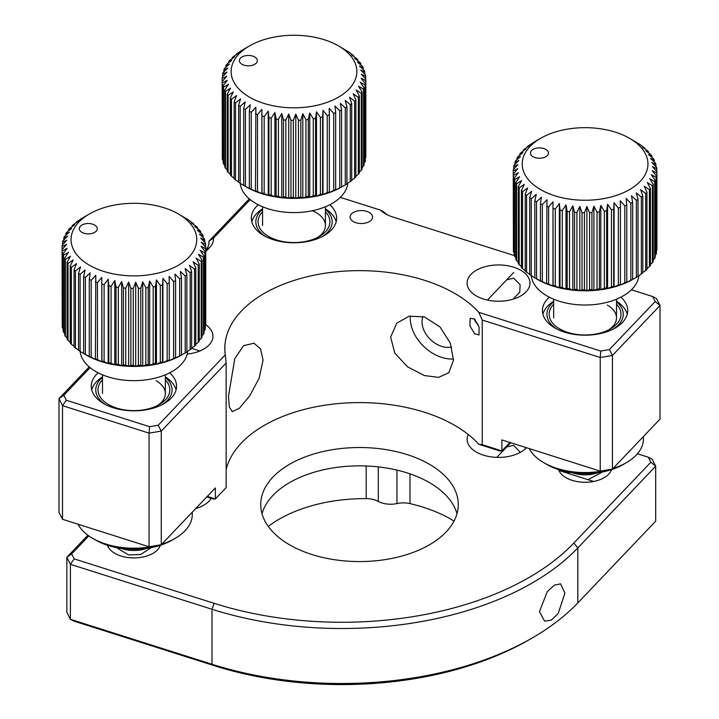 <?xml version="1.0" encoding="UTF-8"?>
<svg xmlns="http://www.w3.org/2000/svg" width="719" height="719" viewBox="0 0 719 719"><rect width="100%" height="100%" fill="white"/><g stroke="black" fill="none" stroke-linecap="round" stroke-linejoin="round"><path stroke-width="1.08" d="M474.711 333.787L478.989 334.973L479.142 327.262L474.711 319.119L470.127 318.247L469.911 325.905L474.711 333.787M478.809 312.334L600.769 351.052L609.388 349.605L655.189 301.522L652.681 296.543L656.474 298.457L660.015 305.494L612.426 355.456L600.23 357.505L482.224 320.036L478.809 312.334A134.678 77.751 0 0 0 424.399 280.266A134.678 77.751 0 0 0 224.822 348.391A134.678 77.751 0 0 0 225.29 354.835L226.152 362.969L161.254 431.094L149.067 433.144L62.526 405.669L58.985 398.623L89.201 366.906M482.224 320.036L482.224 444.666L501.889 450.903L500.118 451.056L478.809 444.288L482.224 444.666M478.809 444.288A134.678 77.751 0 0 0 424.399 412.221A134.678 77.751 0 0 0 226.152 469.444M424.399 316.917L440.037 326.947L450.373 343.251L453.473 360.291L448.809 372.685L438.635 377.358L424.399 375.561L407.511 366.825L394.776 353.074L390.642 337.094L396.798 323.146L409.138 316.189L424.399 316.917M519.765 292.175L520.143 284.814L513.69 278.199L506.76 279.79M513.69 267.198A31.42 18.146 0 0 0 467.116 283.097A31.42 18.146 0 0 0 483.402 298.996A31.42 18.146 0 0 0 529.966 283.097A31.42 18.146 0 0 0 513.69 267.198M600.769 351.052L600.23 357.505L600.23 471.134L501.889 439.911L501.889 450.903L509.933 442.464M600.23 471.134L612.426 469.085L660.015 419.123L660.015 305.494L655.189 301.522M549.307 297.172A42.646 24.626 0 0 0 542.441 310.572A42.646 24.626 0 0 0 564.532 332.151A42.646 24.626 0 0 0 627.732 310.572A42.646 24.626 0 0 0 620.865 297.172M258.22 204.753A42.646 24.626 0 0 0 251.344 218.154A42.646 24.626 0 0 0 273.445 239.733A42.646 24.626 0 0 0 336.645 218.154A42.646 24.626 0 0 0 329.769 204.753M514.391 255.596L392.529 216.904A31.42 18.146 180 0 1 385.456 213.831A31.42 18.146 180 0 1 380.513 210.128L383.811 211.88A26.936 15.548 0 0 0 387.164 214.747M250.185 199.603L213.489 238.133A31.42 18.146 180 0 1 209.624 247.57L205.742 249.951A26.936 15.548 0 0 0 209.022 242.492A26.936 15.548 0 0 0 208.932 241.207L208.932 243.777M213.489 238.133L208.932 241.207L249.277 198.848M207.297 496.389L215.341 498.95L213.57 499.094L206.775 496.937M226.152 362.969L226.152 487.59L215.341 498.95L215.341 487.949L161.254 544.723L149.067 546.773L62.526 519.298L58.985 512.252L58.985 398.623L63.811 395.27L66.319 400.249L62.526 405.669L62.526 519.298M98.135 372.81A42.646 24.626 0 0 0 91.268 386.211A42.646 24.626 0 0 0 113.368 407.79A42.646 24.626 0 0 0 176.559 386.211A42.646 24.626 0 0 0 169.693 372.81M410.324 315.947A35.905 25.695 -136.4 0 0 441.7 357.397A35.905 25.695 -136.4 0 0 453.509 358.997M422.979 316.504A22.442 16.061 -136.4 0 0 441.7 346.396A22.442 16.061 -136.4 0 0 451.676 347.034M609.388 349.605L612.426 355.456L612.426 469.085M652.681 296.543L631.417 289.793M380.513 210.128L340.33 197.374M209.624 247.57L205.742 251.641M90.109 367.661L63.811 395.27M66.319 400.249L149.597 426.691L149.067 433.144L149.067 546.773M149.597 426.691L158.216 425.244L161.254 431.094L161.254 544.723M158.216 425.244L225.29 354.835M355.896 222.728A11.225 6.48 0 0 0 372.532 217.048A11.225 6.48 0 0 0 366.717 211.368A11.225 6.48 0 0 0 350.081 217.048A11.225 6.48 0 0 0 355.896 222.728M187.21 354.09A31.42 18.146 0 0 0 212.932 336.249A31.42 18.146 0 0 0 205.733 324.691M228.462 396.43L229.352 407.071L232.291 411.663L239.535 408.158L249.763 395.738L259.155 378.167L263.064 360.093L260.557 348.949L254.023 343.206L243.57 345.677L234.798 358.565L228.462 396.43M159.115 545.658A26.936 15.548 180 0 1 159.753 546.764M108.084 546.764A26.936 15.548 180 0 1 108.722 545.658M593.615 481.478A26.936 15.548 180 0 1 558.942 470.469L593.615 481.478M562.483 471.592L562.806 470.846M146.721 548.381A24.239 13.994 180 0 1 124.648 549.433A24.239 13.994 180 0 1 121.107 548.381M162.395 404.536A38.161 22.028 0 0 0 165.343 377.385M165.343 376.9A42.646 24.626 180 0 1 176.092 389.878M165.343 379.839A35.914 20.734 180 0 1 159.312 404.536A35.914 20.734 180 0 1 108.524 404.545A35.914 20.734 180 0 1 108.524 404.536A35.914 20.734 180 0 1 102.493 379.839M157.614 405.453A31.42 18.146 0 0 0 156.14 380.719M102.493 377.385A38.161 22.028 0 0 0 105.432 404.536M91.744 389.878A42.646 24.626 180 0 1 102.493 376.9M161.874 544.085A58.356 33.694 0 0 0 175.184 538.333L172.012 540.167A53.871 31.106 180 0 1 95.825 540.167L92.652 538.333A58.356 33.694 0 0 0 157.128 545.415M175.184 538.333A58.356 33.694 0 0 0 192.279 514.507L192.279 512.162M78.029 524.223A58.356 33.694 0 0 0 92.652 538.333L95.825 540.167M91.717 223.906A8.979 5.186 0 0 0 80.816 225.82A8.979 5.186 0 0 0 81.939 232.363A8.979 5.186 0 0 0 84.851 233.486A8.979 5.186 0 0 0 94.638 232.363A8.979 5.186 0 0 0 91.717 223.906M157.946 206.065A62.85 36.283 180 0 1 178.357 213.938A62.85 36.283 180 0 1 186.176 259.748A62.85 36.283 180 0 1 109.89 273.121A62.85 36.283 180 0 1 89.471 213.938A62.85 36.283 180 0 1 157.946 206.065M104.102 361.63L104.102 284.652L108.174 279.188L108.839 285.785L108.839 362.762A71.828 41.468 0 0 0 111.094 363.221L114.815 364.848A67.334 38.88 180 0 1 108.174 363.49A67.334 38.88 180 0 1 101.81 361.738A67.334 38.88 180 0 1 95.798 359.617A67.334 38.88 180 0 1 90.199 357.136A67.334 38.88 180 0 1 86.298 355.06L83.629 353.514A71.828 41.468 0 0 0 85.363 354.467L89.273 356.39A71.828 41.468 0 0 0 91.169 357.226L95.798 359.617L95.393 358.907A71.828 41.468 0 0 0 97.433 359.626L101.81 361.738L101.945 361.037A71.828 41.468 0 0 0 104.102 361.63L108.174 363.49L108.839 362.762M111.094 363.221L111.094 286.252A71.828 41.468 180 0 1 108.839 285.785M111.094 286.252L114.815 280.545L116.02 287.088L116.02 364.066A71.828 41.468 0 0 0 118.338 364.38L121.673 365.8A67.334 38.88 180 0 1 114.815 364.848L116.02 364.066M118.338 364.38L118.338 287.411A71.828 41.468 180 0 1 116.02 287.088M118.338 287.411L121.673 281.488L123.38 287.951L123.38 364.919A71.828 41.468 0 0 0 125.753 365.099L128.656 366.322A67.334 38.88 180 0 1 121.673 365.8L123.38 364.919M125.753 365.099L125.753 288.13A71.828 41.468 180 0 1 123.38 287.951M125.753 288.13L128.656 282.019L130.867 288.355L130.867 365.333A71.828 41.468 0 0 0 133.258 365.369L135.702 366.429A67.334 38.88 180 0 1 128.656 366.322L130.867 365.333M133.258 365.369L133.258 288.391A71.828 41.468 180 0 1 130.867 288.355M133.258 288.391L135.702 282.127L138.39 288.319L138.39 365.288A71.828 41.468 0 0 0 140.771 365.18L142.73 366.106A67.334 38.88 180 0 1 135.702 366.429L138.39 365.288M140.771 365.18L140.771 288.211A71.828 41.468 180 0 1 138.39 288.319M140.771 288.211L142.73 281.803L145.858 287.816L145.858 364.794A71.828 41.468 0 0 0 148.204 364.542L149.66 365.369A67.334 38.88 180 0 1 142.73 366.106L145.858 364.794M148.204 364.542L148.204 287.564A71.828 41.468 180 0 1 145.858 287.816M148.204 287.564L149.66 281.057L153.192 286.872L153.192 363.85A71.828 41.468 0 0 0 155.484 363.454L156.418 364.209A67.334 38.88 180 0 1 149.66 365.369L153.192 363.85M155.484 363.454L155.484 286.486A71.828 41.468 180 0 1 153.192 286.872M155.484 286.486L156.418 279.907L160.319 285.488L160.319 362.466A71.828 41.468 0 0 0 162.53 361.936L162.925 362.655A67.334 38.88 180 0 1 156.418 364.209L160.319 362.466M162.53 361.936L162.53 284.967A71.828 41.468 180 0 1 160.319 285.488M162.53 284.967L162.925 278.343L167.159 283.69L167.159 360.659A71.828 41.468 0 0 0 169.262 360.003L169.118 360.704A67.334 38.88 180 0 1 162.925 362.655L167.159 360.659M169.262 360.003L169.262 283.025A71.828 41.468 180 0 1 167.159 283.69M169.262 283.025L169.118 276.402L173.63 281.48L173.63 358.457A71.828 41.468 0 0 0 175.598 357.676L174.933 358.404A67.334 38.88 180 0 1 169.118 360.704L173.63 358.457M175.598 357.676L175.598 280.698A71.828 41.468 180 0 1 173.63 281.48M175.598 280.698L174.933 274.092L179.669 278.891L179.669 355.869A71.828 41.468 0 0 0 181.485 354.97L180.289 355.761A67.334 38.88 180 0 1 174.933 358.404L179.669 355.869M181.485 354.97L181.485 278.001A71.828 41.468 180 0 1 179.669 278.891M181.485 278.001L180.289 271.449L185.205 275.961L185.205 352.93A71.828 41.468 0 0 0 186.85 351.933L186.85 274.955A71.828 41.468 180 0 1 185.205 275.961M186.85 274.955L185.134 268.502L190.184 272.699L190.184 349.677A71.828 41.468 0 0 0 191.64 348.58L191.64 271.611A71.828 41.468 180 0 1 190.184 272.699M191.64 271.611L189.43 265.266L194.543 269.167L194.543 346.145A71.828 41.468 0 0 0 195.793 344.967L195.793 267.989A71.828 41.468 180 0 1 194.543 269.167M195.793 267.989L193.105 261.797L198.237 265.383L198.237 342.361A71.828 41.468 0 0 0 199.262 341.112L199.262 264.143A71.828 41.468 180 0 1 198.237 265.383M199.262 264.143L196.134 258.121L201.221 261.401L201.221 338.379A71.828 41.468 0 0 0 202.021 337.076L202.021 260.098A71.828 41.468 180 0 1 201.221 261.401M202.021 260.098L198.489 254.292L203.477 257.258L203.477 334.236A71.828 41.468 0 0 0 204.034 332.897L204.034 255.919A71.828 41.468 180 0 1 203.477 257.258M204.034 255.919L200.134 250.329L204.969 253.007L204.969 329.985A71.828 41.468 0 0 0 205.275 328.61L205.275 251.641A71.828 41.468 180 0 1 204.969 253.007M205.275 251.641L201.05 246.293L205.679 248.684L205.679 325.662A71.828 41.468 0 0 0 205.742 324.278L205.742 247.309A71.828 41.468 180 0 1 205.679 248.684M205.742 247.309L201.23 242.231L205.607 244.343L205.607 247.147M178.357 213.938L187.731 219.466A71.828 41.468 180 0 1 189.286 220.508L192.404 222.863A71.828 41.468 180 0 1 193.762 223.995L191.317 222.935L196.449 226.521A71.828 41.468 180 0 1 197.59 227.734L194.678 226.512L199.801 230.404A71.828 41.468 180 0 1 200.709 231.68L197.383 230.269L202.425 234.475A71.828 41.468 180 0 1 203.109 235.796L199.388 234.169L204.304 238.672A71.828 41.468 180 0 1 204.744 240.029L200.673 238.169L205.418 242.968A71.828 41.468 180 0 1 205.607 244.343M187.713 351.223A53.871 31.106 180 0 1 113.323 378.302A53.871 31.106 180 0 1 80.142 351.393M202.021 335.512L203.477 334.236M204.034 330.884L204.969 329.985M62.553 244.739L62.553 242.213L66.786 240.227L62.149 245.17A71.828 41.468 180 0 0 62.095 246.545L62.229 323.676M62.095 246.545L66.597 244.298L62.229 249.511L62.229 326.48A71.828 41.468 0 0 0 62.418 327.855L63.083 328.538M62.418 327.855L62.418 250.886L67.155 248.352L63.083 253.825L63.083 330.794A71.828 41.468 0 0 0 63.524 332.151L64.719 333.257M63.524 332.151L63.524 255.173L68.44 252.351L64.719 258.058L64.719 335.036A71.828 41.468 0 0 0 65.402 336.357L67.119 337.795M65.402 336.357L65.402 259.379L70.444 256.252L67.119 262.174L67.119 339.143A71.828 41.468 0 0 0 68.035 340.42L70.246 342.118M68.035 340.42L68.035 263.451L73.149 260.008L70.246 266.12L70.246 343.098A71.828 41.468 0 0 0 71.388 344.302L74.066 346.19M71.388 344.302L71.388 267.333L76.511 263.585L74.066 269.859L74.066 346.828A71.828 41.468 0 0 0 75.423 347.969L78.551 349.991M75.423 347.969L75.423 270.991L80.51 266.938L78.551 273.346L78.551 350.315A71.828 41.468 0 0 0 80.097 351.366L83.629 353.478M183.776 353.757L181.53 355.06A67.334 38.88 180 0 1 180.289 355.761L185.205 352.93M186.85 351.753L190.184 349.677M191.64 348.095L194.543 346.145M195.793 344.158L198.237 342.361M199.262 339.952L201.221 338.379M204.744 240.029L204.744 242.285M203.109 235.796L203.109 237.567M200.709 231.68L200.709 233.037M197.59 227.734L197.59 228.714M193.762 223.995L193.762 224.634M89.471 213.938L82.622 217.893A71.828 41.468 180 0 0 80.977 218.9L77.652 221.146A71.828 41.468 180 0 0 76.196 222.243L78.407 221.254L73.293 224.688A71.828 41.468 180 0 0 72.044 225.865L74.722 224.723L69.599 228.471A71.828 41.468 180 0 0 68.566 229.712L71.693 228.399L66.606 232.453A71.828 41.468 180 0 0 65.806 233.756L69.339 232.237L64.35 236.596A71.828 41.468 180 0 0 63.793 237.935L67.703 236.192L62.868 240.847A71.828 41.468 180 0 0 62.553 242.213M76.196 222.728L76.196 222.243M72.044 226.674L72.044 225.865M68.566 230.88L68.566 229.712M65.806 235.311L65.806 233.756M63.793 239.939L63.793 237.935M62.418 250.886A71.828 41.468 180 0 1 62.229 249.511M63.524 255.173A71.828 41.468 180 0 1 63.083 253.825M65.402 259.379A71.828 41.468 180 0 1 64.719 258.058M68.035 263.451A71.828 41.468 180 0 1 67.119 262.174M71.388 267.333A71.828 41.468 180 0 1 70.246 266.12M75.423 270.991A71.828 41.468 180 0 1 74.066 269.859M80.097 351.366L80.097 274.388A71.828 41.468 180 0 1 78.551 273.346M80.097 274.388L85.085 270.029L83.629 276.536L83.629 353.514M85.363 354.467L85.363 277.489A71.828 41.468 180 0 1 83.629 276.536M85.363 277.489L90.199 272.834L89.273 279.412L89.273 356.39M91.169 357.226L91.169 280.248A71.828 41.468 180 0 1 89.273 279.412M91.169 280.248L95.798 275.314L95.393 358.907M97.433 359.626L97.433 282.648A71.828 41.468 180 0 1 95.393 281.929M97.433 282.648L101.81 277.435L101.945 361.037M101.81 361.738L101.81 277.435M104.102 284.652A71.828 41.468 180 0 1 101.945 284.059M108.174 363.49L108.174 279.188M114.815 364.848L114.815 280.545M121.673 365.8L121.673 281.488M128.656 366.322L128.656 282.019M135.702 366.429L135.702 282.127M142.73 366.106L142.73 281.803M149.66 365.369L149.66 281.057M156.418 364.209L156.418 279.907M162.925 362.655L162.925 278.343M613.568 328.907A38.161 22.028 0 0 0 616.507 301.746M616.507 301.261A42.646 24.626 180 0 1 627.256 314.239M616.507 304.2A35.914 20.734 180 0 1 610.476 328.907A35.914 20.734 180 0 1 559.688 328.907L559.688 328.907A35.914 20.734 180 0 1 553.657 304.2M608.786 329.823A31.42 18.146 0 0 0 607.303 305.081M553.657 301.746A38.161 22.028 0 0 0 556.605 328.907M542.908 314.239A42.646 24.626 180 0 1 553.657 301.261M613.037 468.446A58.356 33.694 0 0 0 626.348 462.694L623.175 464.528A53.871 31.106 180 0 1 546.988 464.528L543.816 462.694A58.356 33.694 0 0 0 608.301 469.777M626.348 462.694A58.356 33.694 0 0 0 643.442 438.869L643.442 436.523M529.202 448.584A58.356 33.694 0 0 0 543.816 462.694L546.988 464.528M322.48 236.479A38.161 22.028 0 0 0 325.419 209.319M325.419 208.843A42.646 24.626 180 0 1 336.168 221.82M325.419 211.781A35.914 20.734 180 0 1 319.389 236.479A35.914 20.734 180 0 1 279.862 240.883A35.914 20.734 180 0 1 268.6 236.479A35.914 20.734 180 0 1 262.57 211.781M317.699 237.396A31.42 18.146 0 0 0 312.325 210.748M262.57 209.319A38.161 22.028 0 0 0 265.518 236.479M251.821 221.82A42.646 24.626 180 0 1 262.57 208.843M251.794 55.848A8.979 5.186 0 0 0 240.901 57.754A8.979 5.186 0 0 0 242.015 64.306A8.979 5.186 0 0 0 244.936 65.429A8.979 5.186 0 0 0 254.715 64.306A8.979 5.186 0 0 0 251.794 55.848M318.023 38.008A62.85 36.283 180 0 1 338.433 45.881A62.85 36.283 180 0 1 346.261 91.69A62.85 36.283 180 0 1 269.967 105.064A62.85 36.283 180 0 1 249.556 45.881A62.85 36.283 180 0 1 318.023 38.008M264.179 193.573L264.179 116.595L268.25 111.13L268.924 117.727L268.924 194.705A71.828 41.468 0 0 0 271.18 195.164L274.892 196.79A67.334 38.88 180 0 1 268.25 195.433A67.334 38.88 180 0 1 261.887 193.681A67.334 38.88 180 0 1 255.874 191.56A67.334 38.88 180 0 1 250.284 189.079A67.334 38.88 180 0 1 246.383 186.994L243.714 185.457A71.828 41.468 0 0 0 245.449 186.401L249.349 188.324A71.828 41.468 0 0 0 251.246 189.169L255.874 191.56L255.479 190.841A71.828 41.468 0 0 0 257.51 191.569L261.887 193.681L262.022 192.98A71.828 41.468 0 0 0 264.179 193.573L268.25 195.433L268.924 194.705M271.18 195.164L271.18 118.186A71.828 41.468 180 0 1 268.924 117.727M271.18 118.186L274.892 112.488L276.096 119.03L276.096 195.999A71.828 41.468 0 0 0 278.424 196.323L281.749 197.734A67.334 38.88 180 0 1 274.892 196.79L276.096 195.999M278.424 196.323L278.424 119.354A71.828 41.468 180 0 1 276.096 119.03M278.424 119.354L281.749 113.431L283.466 119.893L283.466 196.862A71.828 41.468 0 0 0 285.838 197.042L288.741 198.264A67.334 38.88 180 0 1 281.749 197.734L283.466 196.862M285.838 197.042L285.838 120.073A71.828 41.468 180 0 1 283.466 119.893M285.838 120.073L288.741 113.962L290.952 120.298L290.952 197.276A71.828 41.468 0 0 0 293.334 197.312L295.788 198.372A67.334 38.88 180 0 1 288.741 198.264L290.952 197.276M293.334 197.312L293.334 120.334A71.828 41.468 180 0 1 290.952 120.298M293.334 120.334L295.788 114.069L298.466 120.253L298.466 197.231A71.828 41.468 0 0 0 300.848 197.123L302.807 198.049A67.334 38.88 180 0 1 295.788 198.372L298.466 197.231M300.848 197.123L300.848 120.145A71.828 41.468 180 0 1 298.466 120.253M300.848 120.145L302.807 113.746L305.935 119.758L305.935 196.736A71.828 41.468 0 0 0 308.289 196.485L309.745 197.312A67.334 38.88 180 0 1 302.807 198.049L305.935 196.736M308.289 196.485L308.289 119.507A71.828 41.468 180 0 1 305.935 119.758M308.289 119.507L309.745 113L313.277 118.815L313.277 195.793A71.828 41.468 0 0 0 315.569 195.397L316.495 196.152A67.334 38.88 180 0 1 309.745 197.312L313.277 195.793M315.569 195.397L315.569 118.419A71.828 41.468 180 0 1 313.277 118.815M315.569 118.419L316.495 111.84L320.404 117.431L320.404 194.409A71.828 41.468 0 0 0 322.606 193.878L323.011 194.588A67.334 38.88 180 0 1 316.495 196.152L320.404 194.409M322.606 193.878L322.606 116.9A71.828 41.468 180 0 1 320.404 117.431M322.606 116.9L323.011 110.286L327.235 115.624L327.235 192.602A71.828 41.468 0 0 0 329.338 191.946L329.203 192.647A67.334 38.88 180 0 1 323.011 194.588L327.235 192.602M329.338 191.946L329.338 114.968A71.828 41.468 180 0 1 327.235 115.624M329.338 114.968L329.203 108.344L333.715 113.422L333.715 190.391A71.828 41.468 0 0 0 335.683 189.609L335.009 190.346A67.334 38.88 180 0 1 329.203 192.647L333.715 190.391M335.683 189.609L335.683 112.64A71.828 41.468 180 0 1 333.715 113.422M335.683 112.64L335.009 106.035L339.754 110.834L339.754 187.812A71.828 41.468 0 0 0 341.57 186.913L340.366 187.695A67.334 38.88 180 0 1 335.009 190.346L339.754 187.812M341.57 186.913L341.57 109.935A71.828 41.468 180 0 1 339.754 110.834M341.57 109.935L340.366 103.392L345.291 107.895L345.291 184.873A71.828 41.468 0 0 0 346.935 183.875L346.935 106.897A71.828 41.468 180 0 1 345.291 107.895M346.935 106.897L345.219 100.435L350.261 104.641L350.261 181.619A71.828 41.468 0 0 0 351.717 180.523L351.717 103.545A71.828 41.468 180 0 1 350.261 104.641M351.717 103.545L349.506 97.209L354.62 101.109L354.62 178.078A71.828 41.468 0 0 0 355.869 176.901L355.869 99.932A71.828 41.468 180 0 1 354.62 101.109M355.869 99.932L353.191 93.74L358.314 97.326L358.314 174.304A71.828 41.468 0 0 0 359.347 173.054L359.347 96.076A71.828 41.468 180 0 1 358.314 97.326M359.347 96.076L356.22 90.064L361.306 93.344L361.306 170.322A71.828 41.468 0 0 0 362.097 169.019L362.097 92.041A71.828 41.468 180 0 1 361.306 93.344M362.097 92.041L358.565 86.226L363.553 89.201L363.553 166.179A71.828 41.468 0 0 0 364.111 164.831L364.111 87.862A71.828 41.468 180 0 1 363.553 89.201M364.111 87.862L360.21 82.272L365.045 84.95L365.045 161.919A71.828 41.468 0 0 0 365.36 160.553L365.36 83.584A71.828 41.468 180 0 1 365.045 84.95M365.36 83.584L361.127 78.236L365.755 80.627L365.755 157.605A71.828 41.468 0 0 0 365.818 156.221L365.818 79.243A71.828 41.468 180 0 1 365.755 80.627M365.818 79.243L361.306 74.165L365.683 76.286L365.683 79.09M338.433 45.881L347.807 51.4A71.828 41.468 180 0 1 349.362 52.451L352.49 54.797A71.828 41.468 180 0 1 353.847 55.938L351.393 54.878L356.525 58.464A71.828 41.468 180 0 1 357.667 59.677L354.764 58.455L359.877 62.346A71.828 41.468 180 0 1 360.794 63.623L357.46 62.211L362.511 66.418A71.828 41.468 180 0 1 363.185 67.739L359.464 66.112L364.389 70.615A71.828 41.468 180 0 1 364.821 71.972L360.758 70.111L365.495 74.911A71.828 41.468 180 0 1 365.683 76.286M347.789 183.156A53.871 31.106 180 0 1 273.4 210.236A53.871 31.106 180 0 1 240.218 183.327M362.097 167.455L363.553 166.179M364.111 162.827L365.045 161.919M222.629 76.681L222.629 74.156L226.862 72.17L222.234 77.113A71.828 41.468 180 0 0 222.171 78.488L222.306 155.619M222.171 78.488L226.683 76.232L222.306 81.454L222.306 158.423A71.828 41.468 0 0 0 222.495 159.798L223.169 160.481M222.495 159.798L222.495 82.829L227.24 80.294L223.169 85.759L223.169 162.737A71.828 41.468 0 0 0 223.6 164.094L224.804 165.199M223.6 164.094L223.6 87.116L228.525 84.294L224.804 90.001L224.804 166.97A71.828 41.468 0 0 0 225.487 168.3L227.195 169.729M225.487 168.3L225.487 91.322L230.529 88.194L227.195 94.117L227.195 171.086A71.828 41.468 0 0 0 228.112 172.362L230.323 174.052M228.112 172.362L228.112 95.384L233.226 91.951L230.323 98.063L230.323 175.032A71.828 41.468 0 0 0 231.464 176.245L234.151 178.132M231.464 176.245L231.464 99.276L236.596 95.528L234.151 101.801L234.151 178.77A71.828 41.468 0 0 0 235.499 179.912L238.627 181.934M235.499 179.912L235.499 102.934L240.586 98.88L238.627 105.289L238.627 182.258A71.828 41.468 0 0 0 240.182 183.309L243.714 185.421M351.717 180.038L354.62 178.078M355.869 176.092L358.314 174.304M342.19 186.661A67.334 38.88 180 0 1 340.366 187.695L345.291 184.873M359.347 171.886L361.306 170.322M364.821 71.972L364.821 74.228M363.185 67.739L363.185 69.509M360.794 63.623L360.794 64.98M357.667 59.677L357.667 60.657M353.847 55.938L353.847 56.576M249.556 45.881L242.707 49.836A71.828 41.468 180 0 0 241.063 50.842L237.728 53.089A71.828 41.468 180 0 0 236.272 54.186L238.483 53.197L233.369 56.63A71.828 41.468 180 0 0 232.12 57.808L234.807 56.666L229.676 60.405A71.828 41.468 180 0 0 228.651 61.654L231.77 60.342L226.683 64.395A71.828 41.468 180 0 0 225.892 65.69L229.424 64.18L224.436 68.53A71.828 41.468 180 0 0 223.879 69.878L227.779 68.134L222.944 72.79A71.828 41.468 180 0 0 222.629 74.156M236.272 54.671L236.272 54.186M232.12 58.616L232.12 57.808M228.651 62.823L228.651 61.654M225.892 67.253L225.892 65.69M223.879 71.882L223.879 69.878M222.495 82.829A71.828 41.468 180 0 1 222.306 81.454M223.6 87.116A71.828 41.468 180 0 1 223.169 85.759M225.487 91.322A71.828 41.468 180 0 1 224.804 90.001M228.112 95.384A71.828 41.468 180 0 1 227.195 94.117M231.464 99.276A71.828 41.468 180 0 1 230.323 98.063M235.499 102.934A71.828 41.468 180 0 1 234.151 101.801M240.182 183.309L240.182 106.331A71.828 41.468 180 0 1 238.627 105.289M240.182 106.331L245.17 101.972L243.714 108.479L243.714 185.457M245.449 186.401L245.449 109.432A71.828 41.468 180 0 1 243.714 108.479M245.449 109.432L250.284 104.776L249.349 111.355L249.349 188.324M251.246 189.169L251.246 112.191A71.828 41.468 180 0 1 249.349 111.355M251.246 112.191L255.874 107.248L255.479 190.841M257.51 191.569L257.51 114.591A71.828 41.468 180 0 1 255.479 113.872M257.51 114.591L261.887 109.378L262.022 192.98M261.887 193.681L261.887 109.378M264.179 116.595A71.828 41.468 180 0 1 262.022 116.002M268.25 195.433L268.25 111.13M274.892 196.79L274.892 112.488M281.749 197.734L281.749 113.431M288.741 198.264L288.741 113.962M295.788 198.372L295.788 114.069M302.807 198.049L302.807 113.746M309.745 197.312L309.745 113M316.495 196.152L316.495 111.84M323.011 194.588L323.011 110.286M346.935 183.687L350.261 181.619M597.893 472.743A24.239 13.994 180 0 1 575.82 473.794A24.239 13.994 180 0 1 572.279 472.743M542.89 148.267A8.979 5.186 0 0 0 531.988 150.181A8.979 5.186 0 0 0 533.103 156.724A8.979 5.186 0 0 0 536.023 157.847A8.979 5.186 0 0 0 545.802 156.724A8.979 5.186 0 0 0 542.89 148.267M609.11 130.427A62.85 36.283 180 0 1 629.529 138.3A62.85 36.283 180 0 1 637.349 184.109A62.85 36.283 180 0 1 561.054 197.491A62.85 36.283 180 0 1 540.643 138.3A62.85 36.283 180 0 1 609.11 130.427M555.275 285.991L555.275 209.013L559.337 203.549L560.011 210.146L560.011 287.124A71.828 41.468 0 0 0 562.267 287.582L565.988 289.209A67.334 38.88 180 0 1 559.337 287.852A67.334 38.88 180 0 1 552.974 286.099A67.334 38.88 180 0 1 546.961 283.978A67.334 38.88 180 0 1 541.371 281.497A67.334 38.88 180 0 1 537.47 279.421L534.801 277.876A71.828 41.468 0 0 0 536.536 278.828L540.436 280.752A71.828 41.468 0 0 0 542.333 281.587L546.961 283.978L546.566 283.268A71.828 41.468 0 0 0 548.606 283.987L552.974 286.099L553.118 285.398A71.828 41.468 0 0 0 555.275 285.991L559.337 287.852L560.011 287.124M562.267 287.582L562.267 210.613A71.828 41.468 180 0 1 560.011 210.146M562.267 210.613L565.988 204.906L567.183 211.449L567.183 288.427A71.828 41.468 0 0 0 569.511 288.75L572.836 290.161A67.334 38.88 180 0 1 565.988 289.209L567.183 288.427M569.511 288.75L569.511 211.772A71.828 41.468 180 0 1 567.183 211.449M569.511 211.772L572.836 205.85L574.553 212.312L574.553 289.281A71.828 41.468 0 0 0 576.926 289.46L579.829 290.692A67.334 38.88 180 0 1 572.836 290.161L574.553 289.281M576.926 289.46L576.926 212.491A71.828 41.468 180 0 1 574.553 212.312M576.926 212.491L579.829 206.38L582.039 212.725L582.039 289.694A71.828 41.468 0 0 0 584.43 289.73L586.875 290.791A67.334 38.88 180 0 1 579.829 290.692L582.039 289.694M584.43 289.73L584.43 212.761A71.828 41.468 180 0 1 582.039 212.725M584.43 212.761L586.875 206.488L589.553 212.68L589.553 289.649A71.828 41.468 0 0 0 591.935 289.541L593.903 290.476A67.334 38.88 180 0 1 586.875 290.791L589.553 289.649M591.935 289.541L591.935 212.572A71.828 41.468 180 0 1 589.553 212.68M591.935 212.572L593.903 206.164L597.022 212.186L597.022 289.155A71.828 41.468 0 0 0 599.376 288.903L600.832 289.73A67.334 38.88 180 0 1 593.903 290.476L597.022 289.155M599.376 288.903L599.376 211.925A71.828 41.468 180 0 1 597.022 212.186M599.376 211.925L600.832 205.427L604.364 211.233L604.364 288.211A71.828 41.468 0 0 0 606.656 287.816L607.591 288.571A67.334 38.88 180 0 1 600.832 289.73L604.364 288.211M606.656 287.816L606.656 210.847A71.828 41.468 180 0 1 604.364 211.233M606.656 210.847L607.591 204.268L611.492 209.858L611.492 286.827A71.828 41.468 0 0 0 613.702 286.297L614.098 287.016A67.334 38.88 180 0 1 607.591 288.571L611.492 286.827M613.702 286.297L613.702 209.328A71.828 41.468 180 0 1 611.492 209.858M613.702 209.328L614.098 202.704L618.331 208.052L618.331 285.021A71.828 41.468 0 0 0 620.425 284.365L620.29 285.066A67.334 38.88 180 0 1 614.098 287.016L618.331 285.021M620.425 284.365L620.425 207.387A71.828 41.468 180 0 1 618.331 208.052M620.425 207.387L620.29 200.763L624.802 205.841L624.802 282.819A71.828 41.468 0 0 0 626.77 282.037L626.096 282.765A67.334 38.88 180 0 1 620.29 285.066L624.802 282.819M626.77 282.037L626.77 205.059A71.828 41.468 180 0 1 624.802 205.841M626.77 205.059L626.096 198.462L630.842 203.252L630.842 280.23A71.828 41.468 0 0 0 632.657 279.332L631.453 280.122A67.334 38.88 180 0 1 626.096 282.765L630.842 280.23M632.657 279.332L632.657 202.363A71.828 41.468 180 0 1 630.842 203.252M632.657 202.363L631.453 195.811L636.378 200.322L636.378 277.291A71.828 41.468 0 0 0 638.023 276.294L638.023 199.316A71.828 41.468 180 0 1 636.378 200.322M638.023 199.316L636.306 192.863L641.348 197.069L641.348 274.038A71.828 41.468 0 0 0 642.804 272.941L642.804 195.972A71.828 41.468 180 0 1 641.348 197.069M642.804 195.972L640.593 189.627L645.707 193.528L645.707 270.506A71.828 41.468 0 0 0 646.956 269.328L646.956 192.35A71.828 41.468 180 0 1 645.707 193.528M646.956 192.35L644.278 186.158L649.401 189.744L649.401 266.722A71.828 41.468 0 0 0 650.434 265.473L650.434 188.504A71.828 41.468 180 0 1 649.401 189.744M650.434 188.504L647.307 182.491L652.394 185.763L652.394 262.741A71.828 41.468 0 0 0 653.194 261.437L653.194 184.468A71.828 41.468 180 0 1 652.394 185.763M653.194 184.468L649.661 178.654L654.649 181.619L654.649 258.597A71.828 41.468 0 0 0 655.207 257.258L655.207 180.28A71.828 41.468 180 0 1 654.649 181.619M655.207 180.28L651.297 174.69L656.132 177.368L656.132 254.346A71.828 41.468 0 0 0 656.447 252.971L656.447 176.002A71.828 41.468 180 0 1 656.132 177.368M656.447 176.002L652.214 170.655L656.851 173.045L656.851 250.023A71.828 41.468 0 0 0 656.905 248.639L656.905 171.67A71.828 41.468 180 0 1 656.851 173.045M656.905 171.67L652.403 166.592L656.771 168.704L656.771 171.517M629.529 138.3L638.903 143.827A71.828 41.468 180 0 1 640.449 144.87L643.577 147.224A71.828 41.468 180 0 1 644.934 148.357L642.489 147.296L647.612 150.882A71.828 41.468 180 0 1 648.754 152.095L645.851 150.873L650.965 154.774A71.828 41.468 180 0 1 651.881 156.041L648.556 154.63L653.598 158.836A71.828 41.468 180 0 1 654.281 160.157L650.56 158.531L655.476 163.042A71.828 41.468 180 0 1 655.917 164.399L651.845 162.53L656.582 167.329A71.828 41.468 180 0 1 656.771 168.704M638.876 275.584A53.871 31.106 180 0 1 564.487 302.663A53.871 31.106 180 0 1 531.305 275.754M653.194 259.874L654.649 258.597M655.207 255.245L656.132 254.346M513.726 169.1L513.726 166.574L517.95 164.588L513.321 169.531A71.828 41.468 180 0 0 513.258 170.906L513.393 248.037M513.258 170.906L517.77 168.659L513.393 173.872L513.393 250.85A71.828 41.468 0 0 0 513.582 252.225L514.256 252.908M513.582 252.225L513.582 175.247L518.327 172.713L514.256 178.186L514.256 255.155A71.828 41.468 0 0 0 514.696 256.512L515.891 257.618M514.696 256.512L514.696 179.543L519.612 176.712L515.891 182.419L515.891 259.397A71.828 41.468 0 0 0 516.575 260.718L518.291 262.156M516.575 260.718L516.575 183.74L521.617 180.613L518.291 186.536L518.291 263.514A71.828 41.468 0 0 0 519.199 264.781L521.41 266.479M519.199 264.781L519.199 187.812L524.322 184.379L521.41 190.481L521.41 267.459A71.828 41.468 0 0 0 522.551 268.672L525.238 270.551M522.551 268.672L522.551 191.694L527.683 187.947L525.238 194.22L525.238 271.198A71.828 41.468 0 0 0 526.596 272.33L529.714 274.352M526.596 272.33L526.596 195.352L531.674 191.299L529.714 197.707L529.714 274.676A71.828 41.468 0 0 0 531.269 275.728L534.801 277.84M634.949 278.127L632.702 279.421A67.334 38.88 180 0 1 631.453 280.122L636.378 277.291M638.023 276.114L641.348 274.038M642.804 272.465L645.707 270.506M646.956 268.52L649.401 266.722M650.434 264.313L652.394 262.741M655.917 164.399L655.917 166.646M654.281 160.157L654.281 161.937M651.881 156.041L651.881 157.398M648.754 152.095L648.754 153.075M644.934 148.357L644.934 148.995M540.643 138.3L533.795 142.263A71.828 41.468 180 0 0 532.15 143.261L528.816 145.517A71.828 41.468 180 0 0 527.36 146.604L529.57 145.615L524.457 149.049A71.828 41.468 180 0 0 523.207 150.226L525.895 149.085L520.763 152.832A71.828 41.468 180 0 0 519.738 154.073L522.866 152.761L517.779 156.814A71.828 41.468 180 0 0 516.979 158.117L520.511 156.598L515.523 160.957A71.828 41.468 180 0 0 514.966 162.296L518.866 160.553L514.031 165.208A71.828 41.468 180 0 0 513.726 166.574M527.36 147.089L527.36 146.604M523.207 151.035L523.207 150.226M519.738 155.241L519.738 154.073M516.979 159.672L516.979 158.117M514.966 164.309L514.966 162.296M513.582 175.247A71.828 41.468 180 0 1 513.393 173.872M514.696 179.543A71.828 41.468 180 0 1 514.256 178.186M516.575 183.74A71.828 41.468 180 0 1 515.891 182.419M519.199 187.812A71.828 41.468 180 0 1 518.291 186.536M522.551 191.694A71.828 41.468 180 0 1 521.41 190.481M526.596 195.352A71.828 41.468 180 0 1 525.238 194.22M531.269 275.728L531.269 198.759A71.828 41.468 180 0 1 529.714 197.707M531.269 198.759L536.257 194.4L534.801 200.907L534.801 277.876M536.536 278.828L536.536 201.85A71.828 41.468 180 0 1 534.801 200.907M536.536 201.85L541.371 197.195L540.436 203.774L540.436 280.752M542.333 281.587L542.333 204.618A71.828 41.468 180 0 1 540.436 203.774M542.333 204.618L546.961 199.675L546.566 283.268M548.606 283.987L548.606 207.009A71.828 41.468 180 0 1 546.566 206.29M548.606 207.009L552.974 201.796L553.118 285.398M552.974 286.099L552.974 201.796M555.275 209.013A71.828 41.468 180 0 1 553.118 208.42M559.337 287.852L559.337 203.549M565.988 289.209L565.988 204.906M572.836 290.161L572.836 205.85M579.829 290.692L579.829 206.38M586.875 290.791L586.875 206.488M593.903 290.476L593.903 206.164M600.832 289.73L600.832 205.427M607.591 288.571L607.591 204.268M614.098 287.016L614.098 202.704M478.261 324.682A8.134 5.824 43.6 0 1 474.252 318.724M378.293 466.892L378.293 501.431A17.957 10.372 0 0 0 381.915 502.949A17.957 10.372 0 0 0 396.951 503.561L396.951 470.109M409.983 473.866L409.983 503.624A121.205 69.977 180 0 1 423.419 507.29A121.205 69.977 180 0 1 454.013 521.095M468.231 434.474A31.42 18.146 0 0 0 467.116 439.246A31.42 18.146 0 0 0 483.402 455.145A31.42 18.146 0 0 0 526.371 447.685M506.76 446.93L513.69 445.34L520.286 452.35M564.927 593.112L558.169 613.55L551.329 620.093L544.616 621.171L539.448 611.644L547.285 591.638L554.34 585.14L560.604 583.855L564.927 593.112M107.455 545.263A26.936 15.548 0 0 0 120.936 555.985A26.936 15.548 0 0 0 160.382 545.263M558.618 469.624A26.936 15.548 0 0 0 572.108 480.355A26.936 15.548 0 0 0 611.545 469.624M262.022 513.708A98.764 57.017 180 0 1 407.089 472.904A98.764 57.017 180 0 1 456.978 513.708M407.089 454.579A98.764 57.017 0 0 0 260.736 504.54A98.764 57.017 0 0 0 311.911 554.511A98.764 57.017 0 0 0 458.264 504.54A98.764 57.017 0 0 0 407.089 454.579M378.293 501.431A17.957 10.372 0 0 0 374.671 499.912A17.957 10.372 0 0 0 366.187 498.626L366.187 465.984M268.295 526.425A121.205 69.977 180 0 1 366.187 498.626M409.983 503.624A17.957 10.372 0 0 0 396.951 503.561M88.832 535.907L71.675 553.918L66.849 557.27L66.849 612.255L70.39 619.293L211.997 664.257A269.355 155.511 0 0 0 532.258 637.951A269.355 155.511 0 0 0 577.815 602.926L655.692 521.167L655.692 466.191L650.866 462.209L648.358 457.239L637.429 453.77M532.258 637.951L529.085 639.784A264.862 152.922 180 0 1 214.163 665.65L74.183 621.207L70.39 619.293L70.39 564.307L66.849 557.27L87.871 535.206M71.675 553.918L74.183 558.888L70.39 564.307L211.997 609.272L214.163 603.34A264.862 152.922 0 0 0 573.879 543.034L650.866 462.209M74.183 558.888L214.163 603.34M648.358 457.239L652.151 459.144L655.692 466.191L577.815 547.941A269.355 155.511 180 0 1 211.997 609.272L211.997 664.257L214.163 665.65M195.676 508.594A31.42 18.146 0 0 0 211.197 498.339M577.815 602.926L577.815 547.941L573.879 543.034M165.343 393.545L165.343 374.824M102.493 393.545L102.493 374.824M151.323 547.599L140.573 554.565L128.53 554.906L116.505 547.599M325.419 225.487L325.419 206.766M262.57 225.487L262.57 206.766M616.507 317.906L616.507 299.185M553.657 317.906L553.657 299.185M602.495 471.97L588.061 479.708M569.448 473.803L567.677 471.97M513.078 299.185L519.801 292.13M487.437 300.075L513.69 272.51M496.82 457.365L510.76 442.724M199.846 350.98L191.64 348.373"/></g></svg>
